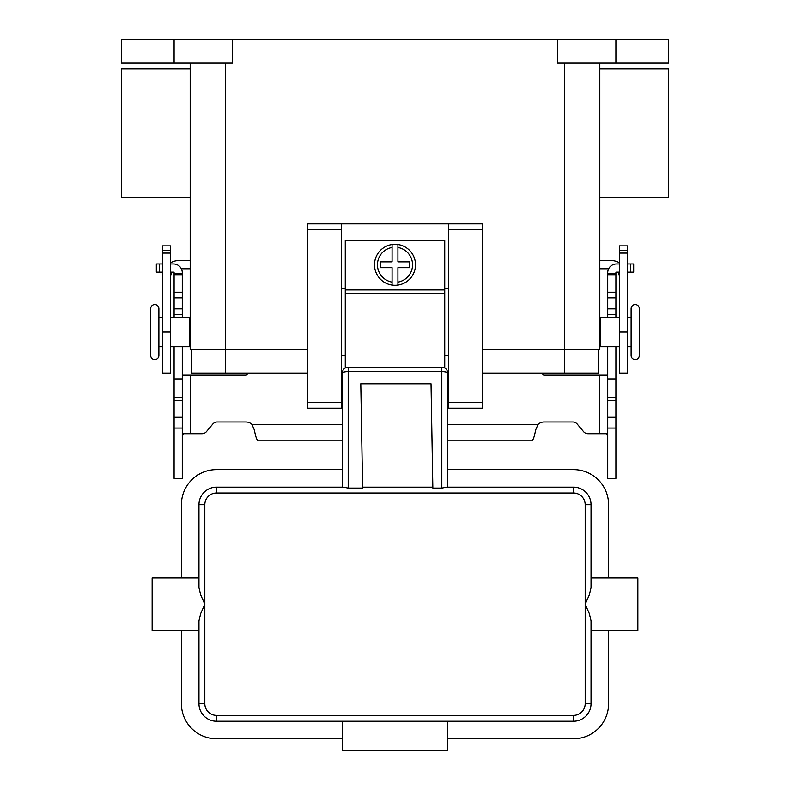 <?xml version="1.0" encoding="UTF-8"?>
<svg xmlns="http://www.w3.org/2000/svg" width="790" height="790" viewBox="0 0 790 790"><rect width="100%" height="100%" fill="white"/><g stroke="black" fill="none" stroke-linecap="round" stroke-linejoin="round"><path stroke-width="1.19" d="M615.904 346.721L615.904 478.385L607.717 478.385L607.717 346.721M174.096 346.721L174.096 478.385L182.283 478.385L182.283 346.721M588.017 433.69A5.856 5.856 0 0 1 583.534 431.597A5.856 5.856 0 0 0 588.017 433.69L606.453 433.69L607.717 436.238M174.096 317.462L174.096 272.767A0.583 0.583 0 0 0 173.504 272.185L170.581 272.185M170.581 263.988L173.504 263.988A8.779 8.779 0 0 1 182.283 272.767L182.283 317.462M182.283 436.238L183.547 433.69L201.983 433.69A5.856 5.856 0 0 0 206.467 431.597L212.786 424.072A5.856 5.856 0 0 1 217.26 421.978L245.878 421.978A8.779 8.779 0 0 1 251.951 424.418L254.35 429.957C255.644 436.811 256.938 440.425 258.231 440.81L342.337 440.81M247.566 373.058L247.29 374.085A1.462 1.462 0 0 1 245.878 375.171L182.283 375.171M174.096 378.904L182.283 378.904M174.096 273.577L182.283 273.577M156.321 272.185L156.321 263.988L156.321 272.185L162.385 272.185M162.385 263.988L156.321 263.988M607.717 375.171L544.122 375.171A1.462 1.462 0 0 1 542.71 374.085L542.434 373.058M447.663 440.81L531.769 440.81C533.062 440.435 534.356 436.821 535.65 429.957L538.049 424.418A8.779 8.779 0 0 1 544.122 421.978L572.74 421.978A5.856 5.856 0 0 1 577.213 424.072L583.534 431.597M619.419 272.185L616.496 272.185A0.583 0.583 0 0 0 615.904 272.767L615.904 317.462M607.717 317.462L607.717 272.767A8.779 8.779 0 0 1 616.496 263.988L619.419 263.988M615.904 378.904L607.717 378.904M615.904 273.577L607.717 273.577M627.615 263.988L633.679 263.988L633.679 272.185L627.615 272.185M216.519 487.163A17.558 17.558 0 0 0 198.962 504.721L198.962 587.651L200.68 594.86L204.817 604.202L204.817 504.721A11.702 11.702 0 0 1 216.519 493.019L216.519 487.163L343.166 487.163L348.183 488.092L362.61 488.092L360.783 383.802L431.024 383.802L432.841 488.092L441.817 488.092L446.834 487.163L573.481 487.163L573.481 493.019A11.702 11.702 0 0 1 585.183 504.721L585.183 604.202L589.32 594.86L591.038 587.651L591.038 504.721A17.558 17.558 0 0 0 573.481 487.163M447.663 487.163L447.663 373.058A5.856 1.442 180 0 0 445.955 372.031A5.856 1.442 180 0 0 441.817 371.606L441.817 488.092M341.458 373.058L342.337 373.058A5.856 5.856 0 0 1 348.183 367.202L441.817 367.202L441.817 371.606L348.183 371.606A5.856 1.442 180 0 0 344.045 372.031A5.856 1.442 180 0 0 342.337 373.058L342.337 487.163M447.663 721.24L573.481 721.24L573.481 715.385L216.519 715.385A11.702 11.702 0 0 1 204.817 703.683L204.817 604.202L200.68 613.554L198.962 620.752L198.962 703.683A17.558 17.558 0 0 0 216.519 721.24L447.663 721.24L447.663 750.5L342.337 750.5L342.337 721.24M216.519 715.385L216.519 721.24L573.481 721.24A17.558 17.558 0 0 0 591.038 703.683L591.038 620.752L589.32 613.554L585.183 604.202L585.183 703.683A11.702 11.702 0 0 1 573.481 715.385M591.038 587.651L591.038 577.875L637.856 577.875L637.856 630.538L591.038 630.538L591.038 620.752M204.817 504.721L198.962 504.721L198.962 577.875L152.144 577.875L152.144 630.538L198.962 630.538L198.962 703.683L204.817 703.683M585.183 703.683L591.038 703.683L591.038 630.538M591.038 577.875L591.038 504.721L585.183 504.721M342.337 738.798L216.519 738.798A35.116 35.116 0 0 1 181.404 703.683L181.404 630.538M608.596 630.538L608.596 703.683A35.116 35.116 0 0 1 573.481 738.798L447.663 738.798M181.404 577.875L181.404 504.721A35.116 35.116 0 0 1 216.519 469.615L342.337 469.615M447.663 469.615L573.481 469.615A35.116 35.116 0 0 1 608.596 504.721L608.596 577.875M432.821 487.163L362.59 487.163M447.663 373.058A5.856 5.856 0 0 0 441.817 367.202A5.856 5.856 0 0 1 447.663 373.058L448.542 373.058M154.781 304.584A4.098 4.098 0 0 0 150.683 308.683L150.683 355.5A4.098 4.098 0 0 0 154.781 359.598A4.098 4.098 0 0 0 158.879 355.5L158.879 308.683A4.098 4.098 0 0 0 154.781 304.584M635.219 359.598A4.098 4.098 0 0 1 631.121 355.5L631.121 308.683A4.098 4.098 0 0 1 635.219 304.584A4.098 4.098 0 0 1 639.317 308.683L639.317 355.5A4.098 4.098 0 0 1 635.219 359.598M395 244.317A20.481 20.481 0 0 1 397.923 244.525L397.923 261.875L409.625 261.875L409.625 267.721L397.923 267.721L397.923 285.072A20.481 20.481 0 0 1 392.077 285.072L392.077 267.721L380.375 267.721L380.375 261.875L392.077 261.875L392.077 244.525A20.481 20.481 0 0 1 395 244.317M190.183 197.5L121.423 197.5L121.423 68.76L190.183 68.76M599.817 197.5L668.577 197.5L668.577 68.76L599.817 68.76M189.659 340.875L190.183 340.875L190.183 323.317L189.659 323.317M162.385 317.462L158.879 317.462M158.879 346.721L162.385 346.721M170.581 346.721L189.659 346.721L189.659 317.462L170.581 317.462M599.817 323.317L600.341 323.317M600.341 340.875L599.817 340.875M627.615 317.462L631.121 317.462M631.121 346.721L627.615 346.721M619.419 346.721L600.341 346.721L600.341 317.462L619.419 317.462M444.74 367.992L444.74 240.219L345.26 240.219L345.26 367.992M448.542 288.202L444.74 288.202M341.458 223.837L307.221 223.837L307.221 408.163L341.458 408.163L341.458 223.837L448.542 223.837L448.542 408.163L482.779 408.163L482.779 223.837L448.542 223.837M345.26 288.202L341.458 288.202M181.335 268.798L190.183 268.798M170.581 262.793A16.383 16.383 0 0 1 178.777 260.601L190.183 260.601M172.141 272.185A8.196 8.196 0 0 0 170.581 276.984M162.385 250.311L162.385 373.058L170.581 373.058L170.581 245.868L162.385 245.868L162.385 250.311L170.581 250.311M608.665 268.798L599.817 268.798M619.419 262.793A16.383 16.383 0 0 0 611.223 260.601L599.817 260.601M619.419 276.984A8.196 8.196 0 0 0 617.859 272.185M627.615 250.311L627.615 373.058L619.419 373.058L619.419 245.868L627.615 245.868L627.615 250.311L619.419 250.311M174.096 39.5L174.096 62.904L121.423 62.904L121.423 39.5L668.577 39.5L668.577 62.904L615.904 62.904L615.904 39.5M557.385 39.5L557.385 62.904L615.904 62.904M232.616 39.5L232.616 62.904L174.096 62.904M190.183 62.904L190.183 349.644L307.221 349.644M482.779 349.644L599.817 349.644L599.817 62.904M307.221 373.058L191.358 373.058L191.358 349.644M598.642 349.644L598.642 373.058L482.779 373.058M639.317 355.5L639.317 308.683M448.542 355.5L444.74 355.5M345.26 355.5L341.458 355.5M392.077 244.525A20.481 20.481 0 0 0 392.077 285.072L392.077 282.109A17.558 17.558 0 0 1 392.077 247.487L392.077 244.525A20.481 20.481 0 0 0 392.077 285.072M397.923 285.072A20.481 20.481 0 0 0 397.923 244.525L397.923 247.487A17.558 17.558 0 0 1 397.923 282.109L397.923 285.072A20.481 20.481 0 0 0 397.923 244.525M190.479 375.171L190.479 433.69M174.096 417.288L182.283 417.288M174.096 400.402L182.283 400.402M174.096 397.726L182.283 397.726M174.096 314.538L182.283 314.538M174.096 308.88L182.283 308.88M174.096 297.879L182.283 297.879M174.096 292.231L182.283 292.231M174.096 274.742L182.283 274.742M159.244 272.185L159.244 263.988M251.951 424.418L342.337 424.418M447.663 424.418L538.049 424.418M599.521 433.69L599.521 375.171M615.904 417.288L607.717 417.288M615.904 400.402L607.717 400.402M615.904 397.726L607.717 397.726M615.904 314.538L607.717 314.538M615.904 308.88L607.717 308.88M615.904 297.879L607.717 297.879M615.904 292.231L607.717 292.231M615.904 274.742L607.717 274.742M630.756 272.185L630.756 263.988M342.337 373.058A5.856 5.856 0 0 1 348.183 367.202L348.183 488.092M216.519 493.019L573.481 493.019M162.385 253.096L170.581 253.096M162.385 332.096L170.581 332.096M627.615 332.096L619.419 332.096M627.615 253.096L619.419 253.096M225.298 62.904L225.298 373.058M564.702 62.904L564.702 373.058M307.221 229.683L341.458 229.683M307.221 402.317L341.458 402.317M448.542 402.317L482.779 402.317M448.542 229.683L482.779 229.683M345.26 289.96L444.74 289.96M345.26 293.307L444.74 293.307M174.096 428.062L182.283 428.062M615.904 428.062L607.717 428.062"/></g></svg>
